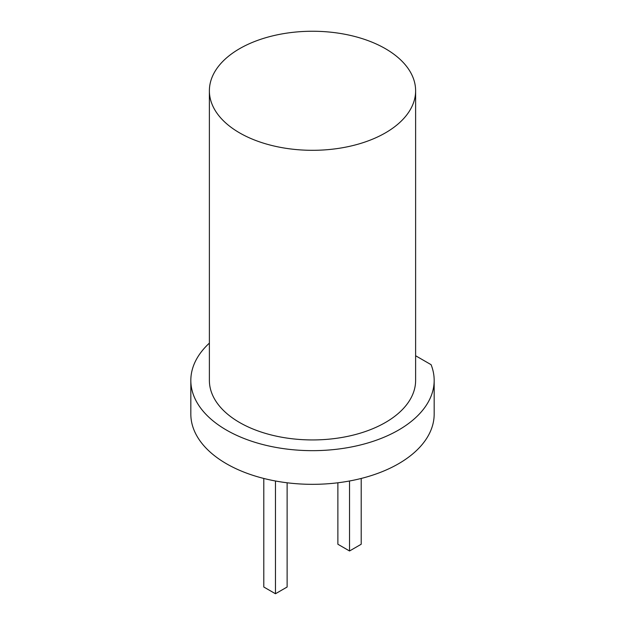 <?xml version="1.0" encoding="UTF-8"?>
<svg xmlns="http://www.w3.org/2000/svg" width="625" height="625" viewBox="0 0 625 625"><rect width="100%" height="100%" fill="white"/><g stroke="black" fill="none" stroke-linecap="round" stroke-linejoin="round"><path stroke-width="0.94" d="M239.586 132.875A103.117 59.531 180 0 1 209.383 90.781A103.117 59.531 180 0 1 312.5 31.25A103.117 59.531 180 0 1 415.617 90.781A103.117 59.531 180 0 1 351.961 145.781A103.117 59.531 180 0 1 239.586 132.875M415.617 90.781L415.617 380.406A103.117 59.531 180 0 1 351.961 435.406A103.117 59.531 180 0 1 239.586 422.5A103.117 59.531 180 0 1 209.383 380.406L209.383 90.781M209.383 343.117A121.672 70.25 0 0 0 190.828 380.406A121.672 70.25 0 0 0 312.5 450.656A121.672 70.25 0 0 0 434.172 380.406A121.672 70.25 0 0 0 431.086 364.68L415.617 355.75M190.828 380.406L190.828 414.086A121.672 70.25 0 0 0 312.5 484.328A121.672 70.25 0 0 0 434.172 414.086L434.172 380.406M337.875 482.789L337.875 544.242L349.539 550.984L361.203 544.242L361.203 478.461M349.539 481L349.539 550.984M287.125 482.789L287.125 587.016L275.461 593.75L263.797 587.016L263.797 478.461M275.461 481L275.461 593.75"/></g></svg>
